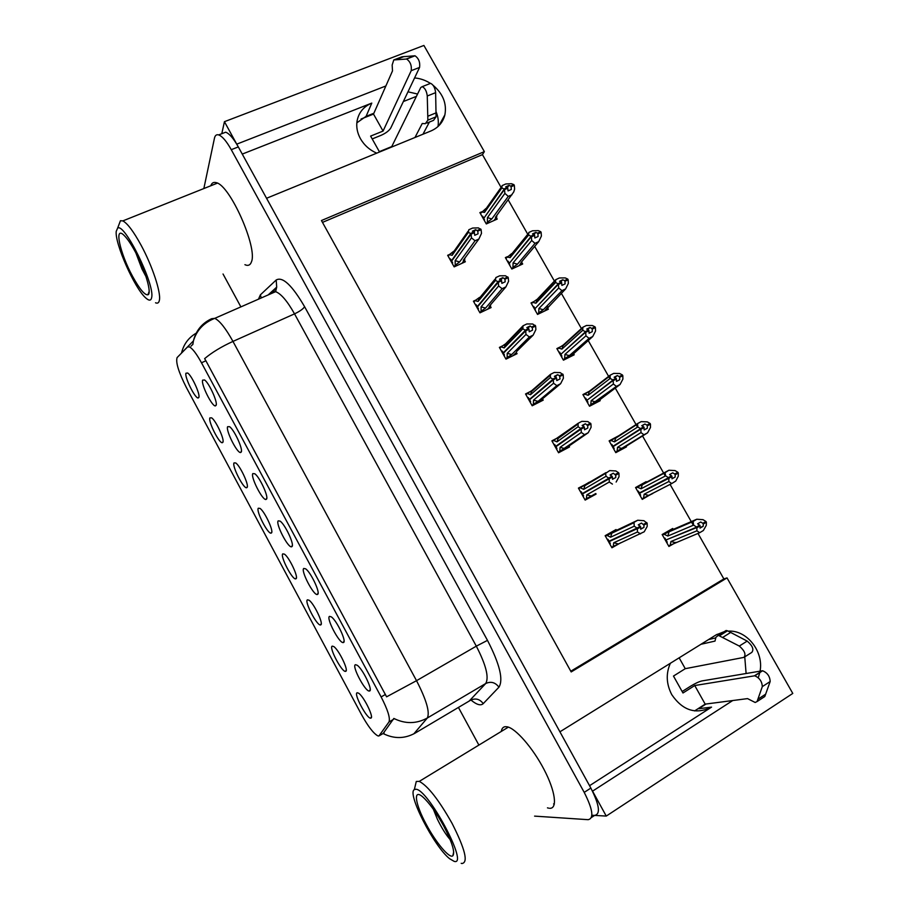 <?xml version="1.0" encoding="UTF-8"?>
<svg xmlns="http://www.w3.org/2000/svg" width="909" height="909" viewBox="0 0 909 909"><rect width="100%" height="100%" fill="white"/><g stroke="black" fill="none" stroke-linecap="round" stroke-linejoin="round"><path stroke-width="1.36" d="M356.839 122.829L366.088 116.341L373.872 113.25M376.724 153.155C369.622 150.019 364.202 145.201 360.441 138.691C357.305 132.975 356.169 127.146 357.032 121.227C358.635 112.614 363.555 106.569 371.792 103.092L242.26 154.087M670.353 663.275C665.797 673.592 666.274 684.068 671.796 694.703C682.784 710.679 696.044 714.815 711.542 707.122L698.669 708.725L705.998 704.02M370.792 718.121C374.417 718.087 363.85 696.419 358.646 693.215L357.192 692.738C353.283 693.351 366.975 719.099 370.702 718.144L370.792 718.121M317.661 594.361C320.616 592.998 310.764 572.102 305.606 568.818L303.742 568.443C300.572 570.545 313.435 595.406 317.252 594.52L317.661 594.361M343.511 642.504C346.829 641.64 336.614 620.211 331.274 616.847L329.49 616.393C325.922 617.95 339.307 643.515 343.216 642.583L343.511 642.504M241.237 452.046C243.226 449.341 234.249 429.764 229.602 426.707L227.625 426.696C225.546 430.287 237.079 453.296 240.578 452.523L241.237 452.046M271.518 532.901C273.825 530.992 264.61 511.347 260.019 508.415L258.292 508.222C255.861 510.881 267.644 533.958 271.018 533.163L271.518 532.901M222.921 442.24C224.659 439.524 215.944 420.64 211.661 417.845L209.877 417.901C208.093 421.435 219.114 443.444 222.307 442.717L222.921 442.24M369.554 690.999C373.247 690.658 362.646 668.66 357.123 665.218L355.43 664.695C351.431 665.683 365.384 692.022 369.384 691.033L369.554 690.999M296.073 578.715C298.686 577.238 289.176 557.149 284.437 554.149L282.756 553.865C279.972 556.047 292.187 579.715 295.664 578.885L296.073 578.715M345.715 671.319C348.976 670.785 338.796 649.685 333.739 646.549L332.205 646.117C328.683 647.276 341.852 672.285 345.5 671.376L345.715 671.319M320.809 624.858C323.74 623.835 313.9 603.269 309.015 600.201L307.39 599.826C304.254 601.508 316.923 625.824 320.479 624.96L320.809 624.858M266.53 499.132C268.825 496.859 259.588 476.873 254.77 473.748L252.816 473.589C250.384 476.714 262.326 500.291 265.928 499.484L266.53 499.132M292.005 546.57C294.618 544.741 285.085 524.323 280.097 521.118L278.188 520.846C275.393 523.47 287.778 547.661 291.482 546.82L292.005 546.57M198.878 397.381C200.344 394.301 191.856 375.747 187.708 373.02L185.936 373.224C184.436 377.155 195.128 398.699 198.219 397.983L198.878 397.381M247.134 487.406C249.146 485.099 240.192 465.84 235.761 462.976L233.999 462.908C231.897 466.01 243.282 488.531 246.578 487.769L247.134 487.406M216.137 405.3C217.83 402.187 209.093 382.973 204.605 379.985L202.616 380.132C200.866 384.166 212.036 406.653 215.422 405.914L216.137 405.3M378.894 736.006L388.972 721.973C390.404 718.201 387.802 709.849 381.132 696.93L201.48 362.771C196.583 353.862 192.56 348.567 189.413 346.874L187.527 346.999L177.119 357.555C175.551 362.18 178.596 372.099 186.265 387.302L361.452 714.508C367.975 726.291 373.429 733.404 377.803 735.847L378.894 736.006M758.276 677.716L759.856 672.342M760.072 671.16C763.878 651.355 746.653 629.744 728.234 631.153M724.28 631.641L716.122 634.88L559.921 731.802L266.553 198.276L430.923 130.964C438.308 127.749 442.967 122.363 444.899 114.807C446.91 103.546 442.967 93.707 433.082 85.287M746.107 673.512L744.755 656.912M719.598 634.55L717.076 634.323M236.772 144.213L224.443 121.681L221.796 133.703M591.884 815.248L606.258 816.077L592.554 791.148L732.734 700.532M224.443 121.681L423.901 45.45L484.349 151.633L321.456 220.535L571.182 671.933L727.018 577.908L792.784 693.431L606.258 816.077M385.882 85.969L236.783 144.133M430.457 83.412C425.514 80.242 420.219 78.413 414.584 77.935M403.357 101.547L416.424 96.354M501.098 187.413L482.44 154.621L484.349 151.633M570.795 671.217L723.859 578.919L697.964 533.401M693.283 525.175L691.499 522.039M691.26 521.618L670.081 484.395M665.308 475.998L663.661 473.123M663.627 473.055L642.527 435.968M637.504 427.139L615.257 388.052M609.905 378.644L588.203 340.489M581.408 328.558L561.33 293.277M554.399 281.086L534.674 246.419M527.765 234.272L508.211 199.9M723.859 578.919L727.018 577.908M482.44 154.621L322.479 222.387M673.149 529.254L672.705 528.47L662.161 534.537L668.91 546.468L676.069 542.309M646.469 482.224L646.151 481.656L635.55 487.542L642.254 499.382L652.719 493.223M589.055 391.404L582.919 394.574L589.521 406.243L600.213 400.676L599.735 399.824M560.603 346.738L556.876 348.59L563.444 360.18L574.193 354.794L573.602 353.76M533.731 301.64L531.026 302.936L537.549 314.434L548.343 309.23L547.661 308.026M513.017 254.088L510.517 255.236M507.495 256.633L505.37 257.599L511.835 269.03L522.686 263.996L521.902 262.621M618.859 435.684L609.132 440.888L615.791 452.648L626.437 446.898L626.051 446.228M486.383 209.729L484.747 210.456M481.634 211.831L479.884 212.604L486.304 223.944L497.212 219.08L496.337 217.546M616.472 530.322L616.041 529.538L605.155 535.696L611.939 547.775L620.87 542.684M589.498 482.395L578.419 488.099L585.157 500.098L596.088 494.087L595.77 493.53M530.072 391.665L525.538 393.961L532.185 405.778L543.207 400.142L542.616 399.096M502.461 345.909L499.393 347.408L505.983 359.135L517.062 353.692L516.38 352.476M481.384 297.459L478.623 298.754M475.759 300.095L473.43 301.186L479.975 312.832L491.11 307.572L490.326 306.185M559.183 437.024L551.888 440.854L558.569 452.762L569.545 446.944L569.057 446.058M454.284 252.316L452.523 253.111M449.535 254.463L447.66 255.304L454.148 266.871L465.34 261.781L464.476 260.247M578.647 488.497L589.362 482.145M642.015 498.961L652.844 493.451M589.555 785.694L711.542 707.122M407.993 91.809L417.561 94.036M436.036 111.648C438.138 116.625 438.797 121.59 437.99 126.556M549.661 808.294C557.728 808.919 555.41 791.182 544.048 769.503C532.788 747.846 515.653 728.279 507.131 726.791L505.109 726.689C503.018 727.018 501.745 728.598 501.291 731.438M244.919 264.678L246.123 265.144C248.657 265.848 250.418 264.78 251.407 261.94C257.951 248.157 229.988 184.891 216.137 182.641C213.535 181.902 211.752 182.948 210.786 185.788M201.48 362.771L205.9 360.782L204.627 358.635C211.899 352.476 221.353 346.727 232.965 341.409L416.527 680.682C426.435 699.919 430.037 712.361 427.344 717.996C416.458 723.95 405.3 724.098 393.847 718.44L383.098 733.54M591.452 817.486L594.634 815.407C600.701 814.157 599.451 805.056 590.861 788.08L238.317 146.917C233.556 138.452 229.341 133.555 225.682 132.203L222.103 133.589M205.9 360.782L386.598 696.828L416.527 680.682L476.316 646.163L294.527 313.866C287.335 301.095 281.029 293.698 275.62 291.664L272.007 292.266L269.939 294.152M191.038 346.159L192.299 344.886M547.457 807.851L548.729 808.181M223.035 274.007L240.885 306.89M458.431 707.429L478.884 745.085M534.583 816.123L588.123 819.679C594.111 818.486 592.816 809.385 584.214 792.375L231.261 149.678C226.489 141.19 222.296 136.27 218.671 134.907C216.49 134.271 215.081 135.384 214.456 138.213L203.843 188.561M507.586 726.893L507.427 727.7M553.592 803.908L554.331 804.113M454.114 266.791L455.216 265.258L455.148 260.644L471.498 237.874L471.089 234.136L474.43 232.636L474.725 235.306L478.054 233.818L477.77 231.147L475.714 229.67L474.066 231.988M452.364 262.315L451.932 262.917M450.035 259.531L450.466 258.917L451.489 260.735L470.782 233.613L468.374 232.352L468.828 229.738L472.657 228.045L478.384 227.886L481.111 229.659L477.77 231.147M448.182 256.236L449.273 254.679L452.159 255.327L468.374 232.352M449.273 254.679L453.648 251.338L452.159 255.327M455.216 265.258L459.613 261.951L475.055 240.76L478.873 239.044L463.306 260.269L464.669 259.815L464.874 258.145M478.873 239.044L481.497 233.397L481.111 229.659M471.089 234.136L451.671 261.065L452.693 262.883L452.25 263.485M470.68 233.431L474.032 231.931L472.385 231.17L475.714 229.67M480.702 228.954L477.373 230.443M463.306 260.269L464.113 259.167M475.055 240.76L471.498 237.874M455.148 260.644L459.613 261.951M470.987 233.954L474.43 232.636M451.489 260.735L452.103 260.451M474.032 231.931L470.782 233.613M473.68 232.749L474.134 232.113M486.27 223.864L487.394 222.307L487.44 217.615L504.893 193.39L504.461 189.436L483.827 218.274L484.429 220.626M504.461 189.436L507.722 188.015L508.051 190.89L511.301 189.458L511.074 186.765L514.312 185.345L513.915 184.652L510.676 186.072L508.983 185.402L507.449 187.538M504.563 189.617L507.813 188.186M508.983 185.402L505.734 186.822L507.529 187.674L504.268 189.095L501.813 187.97L502.132 185.584L505.847 183.959L511.54 183.72L513.915 184.652M507.427 187.493L504.165 188.924M507.529 187.674L507.074 188.288M484.258 217.683L504.268 189.095M483.645 217.955L482.634 216.172L482.236 216.74M487.394 222.307L491.814 218.933L508.279 196.389L504.893 193.39M487.44 217.615L491.814 218.933M496.871 215.342L496.644 217.035L493.939 220.535M496.189 216.262L495.405 217.331L496.144 217.535M514.312 185.345L514.619 189.117L513.733 191.958L495.405 217.331M508.279 196.389L511.994 194.753M511.074 186.765L510.676 186.072M501.813 187.97L484.486 212.411L485.917 208.525L480.406 213.513M484.486 212.411L481.509 211.933M484.508 219.478L484.111 220.046M479.884 312.673L481.077 311.276L481.088 306.799L498.632 285.96L498.28 282.313L501.609 280.756L501.859 283.369L505.177 281.813L504.938 279.211L502.825 277.643L500.927 279.904M475.771 305.367L476.236 304.799L477.27 306.628L497.984 281.779L495.485 280.392L495.837 277.586L499.643 275.813L505.449 275.757L508.256 277.665L504.938 279.211M473.907 302.038L475.077 300.618L478.089 301.458L495.485 280.392M475.077 300.618L479.554 297.391L478.089 301.458M481.077 311.276L485.565 308.083L502.109 288.687L505.904 286.903L489.235 306.344L490.496 305.822L490.712 304.617M505.904 286.903L508.586 281.313L508.256 277.665M498.28 282.313L477.452 306.969L478.486 308.799L478.02 309.355M497.882 281.597L501.211 280.052L499.495 279.188L502.825 277.643M507.847 276.95L504.529 278.495M502.109 288.687L498.632 285.96M481.088 306.799L485.565 308.083M498.177 282.131L501.609 280.756M477.27 306.628L478.032 306.276M501.211 280.052L497.984 281.779M500.711 280.949L501.313 280.233M505.847 358.896L507.12 357.623L507.233 353.306L525.981 334.41L525.686 330.865L529.004 329.251L529.208 331.785L532.504 330.183L532.31 327.638L530.129 325.979L527.959 328.183M504.097 352.442L502.904 353.658M501.711 351.533L502.2 351.022L503.234 352.862L525.379 330.319L522.811 328.797L523.05 325.786L526.834 323.956L532.719 324.002L535.617 326.036L532.31 327.638M499.825 348.181L501.086 346.886L504.2 347.908L522.811 328.797M501.086 346.886L505.643 343.784L523.05 325.786M507.12 357.623L511.699 354.555L529.368 336.978L533.151 335.137L516.687 351.431M533.151 335.137L535.878 329.592L535.617 326.036M525.686 330.865L503.427 353.203L504.461 355.044L503.961 355.544M525.277 330.137L528.595 328.524L526.834 327.581L530.129 325.979M505.643 343.784L504.2 347.908M535.208 325.32L531.901 326.922M529.368 336.978L525.981 334.41M507.233 353.306L511.699 354.555M525.584 330.671L529.004 329.251M503.234 352.862L504.234 352.374M528.595 328.524L525.379 330.319M527.856 329.569L528.697 328.717M531.992 405.448L533.344 404.312L533.56 400.142L553.536 383.234L553.297 379.78L556.603 378.11L556.763 380.576L560.046 378.917L559.478 375.724L557.649 374.678L555.172 376.803M527.834 398.028L528.356 397.574L529.402 399.437L553.002 379.235L550.343 377.576L550.479 374.36L554.24 372.463L560.194 372.599L563.182 374.781L559.887 376.451M525.936 394.665L527.265 393.495L530.504 394.722L550.343 377.576M527.265 393.495L531.924 390.518L550.479 374.36M533.344 404.312L538.026 401.369L556.842 385.643L560.603 383.723L542.821 398.54M560.603 383.723L563.387 378.246L563.182 374.781M553.297 379.78L529.583 399.767L530.629 401.63L530.095 402.073M552.888 379.053L556.194 377.383L554.365 376.337L557.649 374.678M531.924 390.518L530.504 394.722M562.773 374.065L559.478 375.724M556.842 385.643L553.536 383.234M533.56 400.142L538.026 401.369M553.195 379.598L556.603 378.11M529.402 399.437L530.845 398.699M556.194 377.383L553.002 379.235M554.99 378.689L556.297 377.576M511.744 268.871L512.949 267.439L513.085 262.883L531.708 240.51L531.333 236.647L509.324 263.292L509.904 265.61M531.333 236.647L534.572 235.17L534.867 237.976L538.094 236.499L537.912 233.863L541.139 232.397L540.741 231.693L537.514 233.17L535.765 232.409L534.015 234.533M531.435 236.829L534.674 235.34M535.765 232.409L532.538 233.886L534.378 234.829L531.129 236.306L528.595 235.056L528.811 232.465L532.515 230.784L538.287 230.636L540.741 231.693M534.276 234.647L531.026 236.124M534.378 234.829L533.799 235.522M509.869 262.633L531.129 236.306M509.142 262.974L508.12 261.178L507.688 261.701M512.949 267.439L517.46 264.178L535.003 243.351L531.708 240.51M513.085 262.883L517.46 264.178M522.414 260.894L519.221 265.598M541.139 232.397L541.389 236.079L538.707 241.658L521.039 262.519M535.003 243.351L538.707 241.658M537.912 233.863L537.514 233.17M528.595 235.056L510.108 257.645L511.517 253.691L505.847 258.451M510.108 257.645L507.029 256.986M537.412 314.207L538.696 312.901L538.923 308.492L558.717 287.983L558.399 284.21L534.992 308.64L535.56 310.923M558.399 284.21L561.626 282.676L561.876 285.426L565.091 283.892L564.943 281.324L568.159 279.79L567.761 279.086L564.546 280.62L562.751 279.767L560.739 281.87M558.501 284.392L561.728 282.858M562.751 279.767L559.535 281.301L561.432 282.335L558.206 283.869L555.592 282.483L555.694 279.711L559.387 277.961L565.228 277.904L567.761 279.086M561.33 282.154L558.103 283.688M561.432 282.335L560.66 283.131M535.742 307.867L558.206 283.869M534.81 308.31L533.788 306.503L533.322 306.992M538.696 312.901L543.287 309.742L561.944 290.675L558.717 287.983M538.923 308.492L543.287 309.742M548.093 306.765L544.582 311.037M568.159 279.79L568.352 283.392L565.625 288.914L547.502 308.071M561.944 290.675L565.625 288.914M564.943 281.324L564.546 280.62M555.592 282.483L535.924 303.197L537.31 299.186L555.694 279.711M535.924 303.197L532.731 302.367L537.31 299.186M532.731 302.367L531.47 303.708M563.273 359.873L564.625 358.68L564.943 354.419L585.941 335.819L585.68 332.137L560.853 354.305L561.887 356.123L561.398 356.567M585.68 332.137L588.884 330.546L589.1 333.228L592.293 331.637L592.191 329.138L595.395 327.547L594.986 326.842L591.793 328.422L589.93 327.49L587.646 329.535M585.782 332.319L588.987 330.728M589.93 327.49L586.737 329.069L588.691 330.194L585.476 331.785L582.783 330.274L582.783 327.297L586.453 325.49L592.373 325.536L594.986 326.842M588.589 330.012L585.373 331.603M588.691 330.194L587.566 331.194M561.932 353.351L585.476 331.785M560.671 353.976L559.637 352.158L559.149 352.601M564.625 358.68L569.307 355.646L589.077 338.353L585.941 335.819M564.943 354.419L569.307 355.646M573.931 352.931L569.898 356.942M595.395 327.547L595.531 331.058L592.736 336.523L573.465 353.828M589.077 338.353L592.736 336.523M592.191 329.138L591.793 328.422M582.783 330.274L561.921 349.09L563.285 345.011L582.783 327.297M561.921 349.09L558.615 348.079L563.285 345.011M558.615 348.079L557.274 349.295M589.305 405.868L590.748 404.8L591.157 400.676L613.359 384.018L613.166 380.416L586.907 400.312L587.941 402.142L587.419 402.528M613.166 380.416L616.359 378.769L616.518 381.394L619.699 379.746L619.643 377.315L622.824 375.667L622.415 374.951L619.234 376.599L617.325 375.565L614.734 377.53M613.268 380.61L616.461 378.962M617.325 375.565L614.143 377.201L616.154 378.428L612.961 380.076L610.189 378.428L610.075 375.258L613.723 373.383L619.722 373.519L622.415 374.951M616.052 378.235L612.859 379.882M616.154 378.428L614.279 379.848M588.702 398.949L612.961 380.076M586.714 399.971L585.68 398.142L585.157 398.54M590.748 404.8L616.416 386.382L613.359 384.018M591.157 400.676L595.52 401.88M599.929 399.392L594.702 403.551M622.824 375.667L622.904 379.087L620.063 384.496L599.61 399.926M616.416 386.382L620.063 384.496M619.643 377.315L619.234 376.599M610.189 378.428L588.112 395.324L589.441 391.177L610.075 375.258M588.112 395.324L584.692 394.108L589.441 391.177M584.692 394.108L583.271 395.21M682.159 691.522L690.545 686.215C695.203 683.386 699.032 681.625 702.043 680.909L762.265 670.797L754.413 675.841L694.737 685.534L682.977 692.988L673.478 676.057L685.261 668.683L679.148 657.821M694.601 710.918L705.179 704.123L694.737 685.534M685.261 668.683L743.948 657.377C746.187 654.48 744.641 650.708 739.301 646.06L718.326 635.346L715.928 637.277L715.008 641.084L700.987 644.276M708.566 639.561L715.781 637.891M719.735 635.641L727.53 630.801L747.187 641.095C752.55 645.72 754.095 649.481 751.811 652.389L744.835 656.809M727.53 630.801L726.098 630.505L723.871 631.891M722.916 637.277L730.722 632.414M705.179 704.123L747.539 698.612L755.174 702.475L757.061 701.566L762.31 686.625L770.162 681.534C769.912 676.353 767.401 672.774 762.617 670.762L762.265 670.797M754.413 675.841L754.765 675.819C759.515 677.853 762.026 681.455 762.31 686.625M763.458 697.396L764.787 696.521L770.162 681.534M764.787 696.521L757.061 701.566M765.73 694.124L757.981 699.18M414.97 137.498L422.253 123.488L425.332 123.704L427.866 120.147L427.264 95.99C426.639 91.093 424.957 87.991 422.231 86.65L420.765 87.514L391.768 146.565L379.337 151.655L370.611 136.1L383.064 131.078L373.508 114.08L361.089 119.011M372.201 138.929L381.076 135.327C385.859 133.191 389.097 130.737 390.79 127.953L419.583 67.425C420.231 62.232 418.708 58.358 415.015 55.79L402.051 56.778L393.779 59.949L392.154 65.062L392.506 70.902L373.508 114.08M393.779 59.949L406.607 59.028C410.289 61.607 411.822 65.493 411.22 70.675L419.583 67.425M383.064 131.078L411.22 70.675M395.801 59.71L404.096 56.528M429.412 122.045L422.969 134.225M426.878 123.079L433.513 120.374L436.081 116.806L435.627 92.65C435.025 87.775 433.354 84.662 430.605 83.344L429.355 83.844M436.081 116.806L427.866 120.147M436.059 112.886L427.809 116.227M415.504 789.296C427.094 787.171 469.623 866.277 454.17 861.368L449.637 858.732C434.002 846.529 406.709 793.125 414.334 789.637L415.504 789.296M415.038 786.683L416.277 781.467L419.276 781.376C427.957 785.978 438.888 799.988 452.08 823.395C465.169 849.256 468.453 862.63 461.92 863.527L461.193 863.323M443.808 826.224C452.193 842.473 455.204 852.335 452.852 855.789C449.557 858.948 435.797 842.45 426.196 824.281C415.083 803.897 412.822 788.205 422.787 796.943C429.241 802.761 436.24 812.521 443.808 826.224M433.354 809.26L437.377 819.202C441.729 828.031 445.989 834.837 450.148 839.586M116.216 231.409L117.613 228.148C124.397 222.216 155.041 284.722 151.667 297.493C151.053 300.856 149.042 300.97 145.633 297.834C134.668 288.335 114.761 243.646 116.216 231.409M118.772 225.125L120.431 220.728L122.84 220.898C127.465 223.353 133.532 231.431 141.043 245.123C152.348 265.905 161.098 292.493 159.405 300.163C158.927 302.822 157.643 303.697 155.541 302.788M135.248 251.759C145.349 270.28 152.11 293.664 147.928 294.777C144.736 295.289 139.634 289.153 132.6 276.393C119.954 253.441 113.693 224.864 124.135 235.431C127.362 238.601 131.055 244.044 135.248 251.759M126.737 238.328L127.26 239.01M135.907 253.009L141.986 269.053L146.008 276.62M558.342 452.341L559.774 451.353L560.08 447.33L581.306 432.434L581.135 429.082L584.407 427.355L584.532 429.752L587.805 428.025L587.691 425.628L585.385 423.753L582.578 425.753M554.138 444.876L554.706 444.478L555.751 446.342L580.828 428.537L578.079 426.73L578.101 423.31L581.851 421.344L587.896 421.583L590.952 423.901L587.691 425.628M552.229 441.479L553.649 440.456L557.001 441.865L578.079 426.73M553.649 440.456L578.101 423.31M559.774 451.353L584.521 434.672L588.259 432.695L569.091 445.955M588.259 432.695L591.1 427.264L590.952 423.901M581.135 429.082L555.944 446.683L556.99 448.557L556.433 448.944M580.715 428.344L583.998 426.616L582.112 425.469L585.385 423.753M558.399 437.593L557.001 441.865M590.543 423.174L587.271 424.901M584.521 434.672L581.306 432.434M560.08 447.33L564.546 448.523M581.021 428.889L584.407 427.355M555.751 446.342L558.365 444.967M583.998 426.616L580.828 428.537M581.578 428.605L584.101 426.81M584.873 499.586L586.396 498.734L586.805 494.871L609.28 482.02L609.178 478.759L612.439 476.975L612.518 479.293L615.768 477.509L615.7 475.191L613.336 473.214L610.178 475.055M581.34 491.894L580.749 492.235M580.646 492.064L581.237 491.712L582.294 493.598L608.871 478.214L606.042 476.271L605.553 473.407L609.678 470.601L615.802 470.942L618.529 472.669L618.949 473.407L615.7 475.191M578.726 488.644L580.226 487.747L583.703 489.36L606.042 476.271M580.226 487.747L605.951 472.635M586.396 498.734L595.509 493.678M616.143 482.043L619.04 476.668L618.949 473.407M609.178 478.759L582.487 493.939L583.544 495.825L582.953 496.166M608.757 478.02L612.03 476.236L610.075 474.987L613.336 473.214M585.066 485.02L583.703 489.36M618.529 472.669L615.279 474.453M588.668 483.054L589.339 483.009M612.416 484.088L609.28 482.02M586.805 494.871L591.259 496.03M609.064 478.566L612.439 476.975M582.294 493.598L608.871 478.214M609.36 543.173L609.984 542.889M640.709 528.868L643.947 527.39L643.924 525.129L641.493 523.05L638.266 524.891L640.266 526.231L637.016 528.084L634.221 526.197L634.016 522.345L637.72 520.243L616.416 530.345M607.348 539.594L607.973 539.31L609.041 541.207L637.016 528.084M605.417 536.151L607.007 535.401L610.598 537.208L634.221 526.197M607.007 535.401L634.016 522.345M611.609 547.184L644.231 531.765L647.185 526.459L647.163 523.289L643.924 520.687L637.72 520.243M613.211 546.468L613.723 542.764L637.482 531.981L637.334 528.629L609.235 541.548L640.584 526.788L640.709 529.231L643.947 527.39M609.666 543.73L610.303 543.446L609.235 541.548M611.939 532.799L610.598 537.208M646.742 522.55L643.504 524.391M616.336 530.72L616.972 530.754M647.163 523.289L643.924 525.129M637.436 528.822L640.686 526.981M640.527 533.878L637.482 531.981M613.723 542.764L618.177 543.889M640.266 526.231L637.129 528.277M637.334 528.629L640.584 526.788M615.529 452.182L617.052 451.25L617.552 447.285L640.993 432.582L640.856 429.082L613.132 446.637L614.189 448.489L613.632 448.83M640.856 429.082L644.026 427.366L644.151 429.923L647.322 428.219L647.31 425.855L650.469 424.162L650.06 423.435L646.89 425.139L644.924 424.003L642.027 425.855M640.959 429.264L644.14 427.56M644.924 424.003L641.754 425.707L643.833 427.014L640.652 428.718L637.788 426.946L637.584 423.571L641.209 421.628L647.288 421.867L650.06 423.435M643.72 426.832L640.55 428.537M643.833 427.014L612.95 446.308L640.652 428.718M612.95 446.308L611.905 444.456L611.359 444.808M617.052 451.25L643.958 434.786L640.993 432.582M617.552 447.285L621.915 448.455M626.096 446.149L615.791 452.637M650.469 424.162L650.48 427.469L647.583 432.832L625.937 446.342M643.958 434.786L647.583 432.832M647.31 425.855L646.89 425.139M637.788 426.946L614.495 441.876L615.802 437.661L637.584 423.571M614.495 441.876L610.95 440.49L615.802 437.661M610.95 440.49L609.462 441.456M641.959 498.848L643.549 498.041L644.151 494.223L668.842 481.509L668.865 478.293L639.561 493.314L671.921 476.339L672.001 478.827L675.148 477.066L675.182 474.771L678.319 473.01L677.909 472.282L674.762 474.043L672.728 472.816L669.581 474.578L671.717 475.986L668.558 477.748L665.615 475.839L665.058 472.691L668.899 470.248L646.413 482.247M668.763 478.1L671.921 476.339M668.865 478.293L672.024 476.532M671.615 475.805L668.456 477.566M637.743 491.417L638.323 491.11L639.368 492.973L668.558 477.748M640.038 495.473L640.618 495.166L639.561 493.314M643.549 498.041L671.717 483.554L668.842 481.509M644.151 494.223L648.503 495.371M678.319 473.01L678.273 476.236L675.739 481.066L671.717 483.554M675.182 474.771L674.762 474.043M646.026 482.543L646.64 482.509M668.899 470.248L675.057 470.578L677.909 472.282M665.615 475.839L641.072 488.781L642.345 484.497L665.286 472.248M641.072 488.781L637.414 487.201L642.345 484.497M637.414 487.201L635.834 488.042M675.148 477.066L672.001 478.691M640.504 494.973L639.925 495.269M668.569 545.854L670.24 545.173L670.944 541.514L696.896 530.822L696.885 527.515L668.808 538.798M696.885 527.515L700.021 525.686L700.055 528.106L703.191 526.288L703.259 524.061L706.395 522.243L705.975 521.516L702.85 523.323L700.748 522.005L697.623 523.823L699.816 525.334L696.68 527.152L693.647 525.107L693.124 521.459L696.794 519.232L673.478 529.277M697.089 526.913L700.021 525.686M696.987 527.697L700.135 525.879M699.714 525.141L696.567 526.97M664.32 538.367L664.934 538.105L665.99 539.98L696.68 527.152M666.638 542.446L667.24 542.196L666.183 540.321M670.24 545.173L699.691 532.697L696.896 530.822M670.944 541.514L675.296 542.628M706.395 522.243L706.282 525.368L703.35 530.526L699.691 532.697M703.259 524.061L702.85 523.323M696.794 519.232L703.032 519.675L705.975 521.516M693.647 525.107L667.831 536.037L669.092 531.674L693.215 521.312M667.831 536.037L664.059 534.253L669.092 531.674M664.059 534.253L662.4 534.958M703.191 526.288L700.078 527.572M666.786 541.389L666.183 541.639M371.792 103.092L366.088 116.341M379.678 735.506L384.098 732.904M388.972 721.973L393.597 719.269M381.132 696.93L385.439 694.453M258.497 299.175L260.372 294.857L276.188 280.006C282.585 276.325 292.062 285.233 304.606 306.719L487.485 640.368C499.723 664.093 503.541 679.693 498.939 687.181L483.236 703.634C480.736 705.963 476.646 704.759 470.953 700.021M469.18 701.055L485.713 683.523L427.344 717.996L413.777 733.904M383.121 733.54C394.006 739.006 404.664 738.869 415.083 733.143L470.669 700.18C475.623 697.896 479.804 699.044 483.236 703.634M192.822 344.591L193.412 340.932C195.958 330.592 202.025 323.184 211.615 318.718L214.751 318.343C219.66 320.672 225.727 328.365 232.965 341.409L294.527 313.866C299.765 311.367 303.129 308.992 304.606 306.719M209.854 320.536L211.615 318.718M273.325 291.55L276.7 287.119L275.62 291.664L214.751 318.343C203.786 322.684 196.674 330.217 193.412 340.932L181.55 352.965C183.652 344.261 188.538 337.659 196.196 333.171M584.214 792.375L590.861 788.08M231.261 149.678L238.317 146.917M498.939 687.181C495.314 682.364 490.905 681.136 485.713 683.523C489.178 677.489 486.054 665.036 476.316 646.163L487.485 640.368M268.155 294.936L276.7 287.119L276.188 280.006M261.258 297.959L260.372 294.857M464.124 260.394L461.988 263.303M487.576 309.242L490.031 306.39L487.531 309.265M516.073 352.715L513.119 355.624M542.332 399.381L538.548 402.528M739.301 646.06L747.187 641.095M427.264 95.99L435.627 92.65M406.289 59.005L414.686 55.779M568.795 446.387L562.819 450.512M595.44 493.735L584.919 499.677M616.063 530.39L606.519 534.924M646.322 482.27L635.766 487.917M673.001 529.299L666.081 532.288M216.274 404.641L215.422 405.914M247.339 486.576L246.578 487.769M198.98 396.869L198.219 397.983M292.357 545.423L291.482 546.82M266.803 498.132L265.928 499.484M321.241 623.676L320.479 624.96M346.249 670.069L345.5 671.376M296.425 577.635L295.664 578.885M370.213 689.556L369.384 691.033M223.069 441.558L222.307 442.717M271.791 531.935L271.018 533.163M241.442 451.205L240.578 452.523M344.057 641.129L343.216 642.583M318.105 593.088L317.252 594.52M371.429 716.826L370.702 718.144M439.013 125.567L444.899 114.807M218.671 134.907L225.682 132.203M464.238 260.417L462.181 263.212M452.364 253.6L468.044 231.318M496.269 217.558L494.144 220.444M484.702 210.604L501.416 186.97M478.35 299.436L495.11 279.086M504.552 345.579L522.38 327.183M530.97 392.029L549.877 375.599M521.777 262.656L519.312 265.553M510.392 255.565L528.152 233.795M536.299 300.834L555.092 280.938M562.398 346.397L582.249 328.399M588.714 392.279L609.621 376.167M718.326 635.346L726.098 630.505M754.765 675.819L762.617 670.762M422.231 86.65L430.605 83.344M406.607 59.028L415.015 55.79M508.37 727.132L419.276 781.376M453.705 851.847L452.852 855.789M414.334 789.637L416.277 781.467M117.613 228.148L120.431 220.728M217.387 183.141L122.84 220.898M149.144 291.494L147.928 294.777M557.603 438.797L577.601 424.333M584.476 485.895L605.553 473.407M611.575 533.31L633.766 522.811M615.234 438.479L637.22 424.264M641.993 484.997L665.058 472.691M668.967 531.833L693.124 521.459"/></g></svg>

